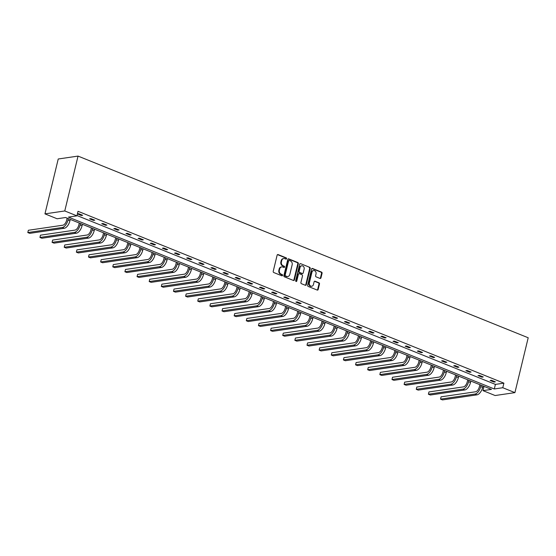 <?xml version="1.0" encoding="UTF-8"?>
<svg xmlns="http://www.w3.org/2000/svg" width="556" height="556" viewBox="0 0 556 556"><rect width="100%" height="100%" fill="white"/><g stroke="black" fill="none" stroke-linecap="round" stroke-linejoin="round"><path stroke-width="0.83" d="M286.604 258.7A0.667 0.556 81.6 0 0 286.222 257.859L278.111 254.578A0.952 0.792 81.6 0 0 277.131 255.169L273.218 271.328A0.952 0.792 81.6 0 0 273.767 272.53L281.878 275.811A0.667 0.556 81.6 0 0 282.184 274.553L281.134 274.129A3.044 2.53 81.6 0 1 279.383 270.272L279.71 268.923A3.044 2.53 81.6 0 1 281.711 266.894A3.044 2.53 81.6 0 1 282.851 267.04L283.901 267.464A0.667 0.556 81.6 0 0 284.206 266.206L283.157 265.782A3.044 2.53 81.6 0 1 281.405 261.925L281.732 260.576A3.044 2.53 81.6 0 1 283.734 258.547A3.044 2.53 81.6 0 1 284.874 258.686L285.923 259.11A0.667 0.556 81.6 0 0 286.604 258.7M285.888 259.103A0.667 0.556 81.6 0 0 285.687 257.935L277.576 254.662A0.952 0.792 81.6 0 0 277.493 254.634M281.85 275.797A0.667 0.556 81.6 0 0 281.649 274.629L280.599 274.205L281.134 274.129M283.866 267.45A0.667 0.556 81.6 0 0 283.671 266.282L282.622 265.858L283.157 265.782M319.999 278.431A0.952 0.792 81.6 0 0 320.979 277.84L322.077 273.309A0.952 0.792 81.6 0 0 321.528 272.106L312.521 268.465A0.952 0.792 81.6 0 0 311.541 269.055L307.628 285.214A0.952 0.792 81.6 0 0 308.177 286.416L317.191 290.058A0.952 0.792 81.6 0 0 318.171 289.467L319.491 283.991A0.952 0.792 81.6 0 0 318.949 282.789L315.092 281.232A0.952 0.792 81.6 0 0 314.112 281.816L313.452 284.533A2.544 2.113 81.6 0 1 311.777 286.229A2.544 2.113 81.6 0 1 309.365 282.886L311.937 272.245A2.544 2.113 81.6 0 1 313.612 270.557A2.544 2.113 81.6 0 1 316.023 273.899L315.599 275.672A0.952 0.792 81.6 0 0 316.142 276.874L319.999 278.431M76.985 215.54L495.41 384.398L503.896 383.153L502.784 387.727L514.925 392.626L528.2 337.763L78.042 156.09L58.234 158.995L44.96 213.865L57.101 218.765L65.587 217.521L491.462 389.388L482.983 390.632L495.118 395.531L514.925 392.626M503.896 383.153L78.014 211.287L76.909 215.853L64.767 210.96L78.042 156.09M298.322 263.725A0.952 0.792 81.6 0 0 297.78 262.515L288.766 258.881A0.952 0.792 81.6 0 0 287.786 259.471L283.873 275.63A0.952 0.792 81.6 0 0 284.422 276.832L293.436 280.467A0.952 0.792 81.6 0 0 294.416 279.883L298.322 263.725L297.787 263.801A0.952 0.792 81.6 0 0 297.245 262.599L288.23 258.957A0.952 0.792 81.6 0 0 288.147 258.936M300.643 263.676L309.657 267.311A0.952 0.792 81.6 0 1 310.199 268.52L306.293 284.672A0.952 0.792 81.6 0 1 305.313 285.263L301.456 283.706A0.952 0.792 81.6 0 1 300.907 282.504L302.492 275.95A0.952 0.792 81.6 0 0 301.943 274.74L299.385 273.712A0.952 0.792 81.6 0 0 298.405 274.303L296.758 281.121A0.667 0.556 81.6 0 1 295.688 280.69L299.663 264.267A0.952 0.792 81.6 0 1 300.643 263.676L309.657 267.311M484.012 386.378L482.983 390.632M76.909 215.853L68.423 217.104L494.305 388.971L502.784 387.727M64.767 210.96L44.96 213.865M495.41 384.398L494.305 388.971M494.041 382.055L490.156 380.485L491.49 380.283L495.382 381.854L494.041 382.055L494.208 381.381M481.906 377.156L478.014 375.585L479.355 375.39L483.24 376.961L481.906 377.156L482.066 376.481M469.764 372.256L465.872 370.685L467.214 370.491L471.106 372.061L469.764 372.256L469.931 371.582M457.63 367.356L453.738 365.785L455.072 365.591L458.964 367.162L457.63 367.356L457.79 366.682M445.488 362.456L441.596 360.886L442.937 360.691L446.829 362.262L445.488 362.456L445.648 361.789M433.346 357.557L429.461 355.986L430.796 355.791L434.688 357.362L433.346 357.557L433.513 356.889M421.212 352.657L417.32 351.086L418.654 350.892L422.546 352.462L421.212 352.657L421.372 351.99M409.07 347.757L405.178 346.193L406.519 345.992L410.411 347.563L409.07 347.757L409.23 347.09M396.928 342.864L393.043 341.294L394.378 341.092L398.27 342.663L396.928 342.864L397.095 342.19M384.794 337.965L380.902 336.394L382.243 336.199L386.128 337.763L384.794 337.965L384.954 337.29M372.652 333.065L368.76 331.494L370.101 331.3L373.993 332.87L372.652 333.065L372.819 332.391M360.517 328.165L356.625 326.594L357.96 326.4L361.852 327.97L360.517 328.165L360.677 327.491M348.376 323.265L344.484 321.695L345.825 321.5L349.71 323.071L348.376 323.265L348.536 322.591M336.234 318.366L332.342 316.795L333.683 316.6L337.575 318.171L336.234 318.366L336.401 317.698M324.099 313.466L320.207 311.895L321.542 311.701L325.434 313.271L324.099 313.466L324.259 312.799M311.958 308.566L308.066 306.995L309.407 306.801L313.299 308.371L311.958 308.566L312.118 307.899M299.816 303.666L295.931 302.103L297.265 301.901L301.157 303.472L299.816 303.666L299.983 302.999M287.681 298.774L283.789 297.203L285.131 297.001L289.016 298.572L287.681 298.774L287.841 298.099M275.54 293.874L271.648 292.303L272.989 292.108L276.881 293.672L275.54 293.874L275.706 293.2M263.405 288.974L259.513 287.403L260.847 287.209L264.739 288.779L263.405 288.974L263.565 288.3M251.263 284.074L247.371 282.504L248.713 282.309L252.598 283.88L251.263 284.074L251.423 283.4M239.122 279.175L235.23 277.604L236.571 277.409L240.463 278.98L239.122 279.175L239.288 278.507M226.987 274.275L223.095 272.704L224.429 272.51L228.321 274.08L226.987 274.275L227.147 273.608M214.845 269.375L210.953 267.804L212.295 267.61L216.187 269.18L214.845 269.375L215.005 268.708M202.704 264.475L198.819 262.905L200.153 262.71L204.045 264.281L202.704 264.475L202.87 263.808M190.569 259.582L186.677 258.012L188.011 257.81L191.903 259.381L190.569 259.582L190.729 258.908M178.427 254.683L174.535 253.112L175.877 252.91L179.769 254.481L178.427 254.683L178.587 254.009M166.293 249.783L162.401 248.212L163.735 248.018L167.627 249.581L166.293 249.783L166.452 249.109M154.151 244.883L150.259 243.313L151.6 243.118L155.485 244.689L154.151 244.883L154.311 244.209M142.009 239.983L138.117 238.413L139.459 238.218L143.351 239.789L142.009 239.983L142.176 239.309M129.875 235.084L125.983 233.513L127.317 233.318L131.209 234.889L129.875 235.084L130.034 234.417M117.733 230.184L113.841 228.613L115.182 228.419L119.074 229.989L117.733 230.184L117.893 229.517M105.591 225.284L101.706 223.714L103.041 223.519L106.933 225.09L105.591 225.284L105.758 224.617M93.457 220.385L89.565 218.821L90.899 218.619L94.791 220.19L93.457 220.385L93.616 219.717M81.315 215.492L77.423 213.921L78.764 213.719L82.656 215.29L81.315 215.492L81.475 214.818M283.734 258.547L283.199 258.623A3.044 2.53 81.6 0 0 281.197 260.653L281.732 260.576M282.622 265.858A3.044 2.53 81.6 0 1 280.87 262.001L281.197 260.653M281.711 266.894L281.176 266.97A3.044 2.53 81.6 0 0 279.175 269L279.71 268.923M280.599 274.205A3.044 2.53 81.6 0 1 278.848 270.348L279.175 269M293.512 280.495A0.952 0.792 81.6 0 0 293.881 279.96L297.787 263.801M289.301 260.479A0.667 0.556 81.6 0 0 288.613 260.889L285.179 275.074A0.667 0.556 81.6 0 0 285.569 275.915L286.674 276.36A3.044 2.53 81.6 0 0 287.813 276.506A3.044 2.53 81.6 0 0 289.815 274.476L292.157 264.781A3.044 2.53 81.6 0 0 290.406 260.924L289.301 260.479M288.766 260.555A0.667 0.556 81.6 0 0 288.077 260.966L288.613 260.889M287.813 276.506L287.278 276.582A3.044 2.53 81.6 0 1 286.138 276.443L285.033 275.991A0.667 0.556 81.6 0 1 284.644 275.15L288.077 260.966M305.39 285.291A0.952 0.792 81.6 0 0 305.758 284.755L309.664 268.597A0.952 0.792 81.6 0 0 309.122 267.387M299.031 273.663L298.496 273.747A0.952 0.792 81.6 0 0 297.87 274.379L296.223 281.197L296.758 281.121M304.139 269.153A2.544 2.113 81.6 0 0 301.727 265.803A2.544 2.113 81.6 0 0 300.052 267.499L299.142 271.245A0.952 0.792 81.6 0 0 299.691 272.454L302.249 273.489A0.952 0.792 81.6 0 0 303.228 272.899L304.139 269.153M301.727 265.803L301.192 265.886A2.544 2.113 81.6 0 0 299.517 267.582L300.052 267.499M302.603 273.531L302.068 273.608A0.952 0.792 81.6 0 1 301.713 273.566L299.156 272.53A0.952 0.792 81.6 0 1 298.607 271.328L299.517 267.582M313.612 270.557L313.077 270.633A2.544 2.113 81.6 0 0 311.402 272.329L311.937 272.245M311.777 286.229L311.242 286.305A2.544 2.113 81.6 0 1 308.83 282.962L311.402 272.329M317.267 290.086A0.952 0.792 81.6 0 0 317.636 289.544L318.956 284.067A0.952 0.792 81.6 0 0 318.414 282.865L314.557 281.308A0.952 0.792 81.6 0 0 314.474 281.28M320.082 278.459A0.952 0.792 81.6 0 0 320.444 277.924L321.542 273.392A0.952 0.792 81.6 0 0 320.993 272.183L311.985 268.548A0.952 0.792 81.6 0 0 311.902 268.52M67.144 218.147L66.637 220.245A4.851 2.432 112 0 1 62.856 225.208L28.356 230.274L27.8 232.561L62.3 227.494A7.277 3.649 -68 0 0 67.978 220.051L68.319 218.619M28.356 230.274L27.8 232.561L29.746 233.346L64.246 228.28A7.277 3.649 -68 0 0 69.917 220.836L70.264 219.405M79.286 223.046L78.778 225.145A4.851 2.432 112 0 1 74.99 230.108L40.491 235.174L39.942 237.461L74.441 232.394A7.277 3.649 -68 0 0 80.113 224.944L80.46 223.519M40.491 235.174L39.942 237.461L41.888 238.246L76.387 233.179A7.277 3.649 -68 0 0 82.059 225.729L82.406 224.304M91.42 227.946L90.913 230.045A4.851 2.432 112 0 1 87.132 235.007L52.632 240.074L52.076 242.36L86.576 237.294A7.277 3.649 -68 0 0 92.254 229.843L92.595 228.419M52.632 240.074L52.076 242.36L54.022 243.146L88.522 238.079A7.277 3.649 -68 0 0 94.2 230.629L94.541 229.204M103.562 232.846L103.055 234.945A4.851 2.432 112 0 1 99.274 239.907L64.767 244.974L64.218 247.26L98.718 242.194A7.277 3.649 -68 0 0 104.389 234.743L104.736 233.318M64.767 244.974L64.218 247.26L66.164 248.045L100.664 242.979A7.277 3.649 -68 0 0 106.335 235.529L106.682 234.104M115.697 237.746L115.189 239.838A4.851 2.432 112 0 1 111.409 244.807L76.909 249.873L76.36 252.153L110.859 247.093A7.277 3.649 -68 0 0 116.531 239.643L116.878 238.218M76.909 249.873L76.36 252.153L78.299 252.938L112.805 247.879A7.277 3.649 -68 0 0 118.477 240.428L118.824 239.004M127.838 242.638L127.331 244.737A4.851 2.432 112 0 1 123.55 249.707L89.05 254.766L88.494 257.053L122.994 251.993A7.277 3.649 -68 0 0 128.672 244.543L129.013 243.118M89.05 254.766L88.494 257.053L90.44 257.838L124.94 252.778A7.277 3.649 -68 0 0 130.618 245.328L130.959 243.903M139.98 247.538L139.473 249.637A4.851 2.432 112 0 1 135.685 254.606L101.185 259.666L100.636 261.952L135.136 256.893A7.277 3.649 -68 0 0 140.807 249.442L141.154 248.018M101.185 259.666L100.636 261.952L102.582 262.738L137.082 257.671A7.277 3.649 -68 0 0 142.753 250.228L143.1 248.803M152.115 252.438L151.607 254.537A4.851 2.432 112 0 1 147.826 259.499L113.327 264.566L112.771 266.852L147.277 261.786A7.277 3.649 -68 0 0 152.949 254.342L153.296 252.91M113.327 264.566L112.771 266.852L114.717 267.638L149.216 262.571A7.277 3.649 -68 0 0 154.895 255.128L155.235 253.696M164.256 257.338L163.749 259.437A4.851 2.432 112 0 1 159.968 264.399L125.468 269.465L124.912 271.752L159.412 266.685A7.277 3.649 -68 0 0 165.09 259.242L165.431 257.81M125.468 269.465L124.912 271.752L126.858 272.537L161.358 267.471A7.277 3.649 -68 0 0 167.029 260.027L167.377 258.596M176.398 262.237L175.891 264.336A4.851 2.432 112 0 1 172.103 269.299L137.603 274.365L137.054 276.652L171.554 271.585A7.277 3.649 -68 0 0 177.225 264.142L177.572 262.71M137.603 274.365L137.054 276.652L139 277.437L173.5 272.37A7.277 3.649 -68 0 0 179.171 264.927L179.518 263.495M188.533 267.137L188.025 269.236A4.851 2.432 112 0 1 184.245 274.198L149.745 279.265L149.189 281.551L183.689 276.485A7.277 3.649 -68 0 0 189.367 269.034L189.707 267.61M149.745 279.265L149.189 281.551L151.135 282.337L185.635 277.27A7.277 3.649 -68 0 0 191.313 269.82L191.653 268.395M200.674 272.037L200.167 274.136A4.851 2.432 112 0 1 196.386 279.098L161.886 284.165L161.33 286.451L195.83 281.385A7.277 3.649 -68 0 0 201.501 273.934L201.849 272.51M161.886 284.165L161.33 286.451L163.276 287.237L197.776 282.17A7.277 3.649 -68 0 0 203.447 274.72L203.795 273.295M212.816 276.937L212.302 279.029A4.851 2.432 112 0 1 208.521 283.998L174.021 289.064L173.472 291.351L207.972 286.284A7.277 3.649 -68 0 0 213.643 278.834L213.99 277.409M174.021 289.064L173.472 291.351L175.411 292.129L209.918 287.07A7.277 3.649 -68 0 0 215.589 279.619L215.936 278.195M224.951 281.836L224.443 283.928A4.851 2.432 112 0 1 220.662 288.898L186.163 293.957L185.607 296.244L220.106 291.184A7.277 3.649 -68 0 0 225.785 283.734L226.125 282.309M186.163 293.957L185.607 296.244L187.553 297.029L222.052 291.969A7.277 3.649 -68 0 0 227.731 284.519L228.071 283.094M237.092 286.729L236.585 288.828A4.851 2.432 112 0 1 232.797 293.797L198.297 298.857L197.748 301.143L232.248 296.084A7.277 3.649 -68 0 0 237.919 288.633L238.267 287.209M198.297 298.857L197.748 301.143L199.694 301.929L234.194 296.869A7.277 3.649 -68 0 0 239.865 289.419L240.213 287.994M249.227 291.629L248.72 293.728A4.851 2.432 112 0 1 244.939 298.697L210.439 303.757L209.883 306.043L244.39 300.977A7.277 3.649 -68 0 0 250.061 293.533L250.409 292.108M210.439 303.757L209.883 306.043L211.829 306.829L246.329 301.762A7.277 3.649 -68 0 0 252.007 294.319L252.355 292.894M261.369 296.529L260.861 298.628A4.851 2.432 112 0 1 257.08 303.59L222.581 308.656L222.025 310.943L256.524 305.876A7.277 3.649 -68 0 0 262.203 298.433L262.543 297.001M222.581 308.656L222.025 310.943L223.971 311.728L258.47 306.662A7.277 3.649 -68 0 0 264.142 299.218L264.489 297.787M273.51 301.428L273.003 303.527A4.851 2.432 112 0 1 269.215 308.49L234.715 313.556L234.166 315.843L268.666 310.776A7.277 3.649 -68 0 0 274.337 303.333L274.685 301.901M234.715 313.556L234.166 315.843L236.112 316.628L270.612 311.562A7.277 3.649 -68 0 0 276.283 304.118L276.631 302.686M285.645 306.328L285.138 308.427A4.851 2.432 112 0 1 281.357 313.389L246.857 318.456L246.301 320.742L280.801 315.676A7.277 3.649 -68 0 0 286.479 308.232L286.826 306.801M246.857 318.456L246.301 320.742L248.247 321.528L282.747 316.461A7.277 3.649 -68 0 0 288.425 309.011L288.766 307.586M297.787 311.228L297.279 313.327A4.851 2.432 112 0 1 293.498 318.289L258.999 323.356L258.443 325.642L292.942 320.576A7.277 3.649 -68 0 0 298.614 313.125L298.961 311.701M258.999 323.356L258.443 325.642L260.389 326.428L294.888 321.361A7.277 3.649 -68 0 0 300.56 313.911L300.907 312.486M309.928 316.128L309.421 318.227A4.851 2.432 112 0 1 305.633 323.189L271.133 328.255L270.584 330.542L305.084 325.475A7.277 3.649 -68 0 0 310.755 318.025L311.103 316.6M271.133 328.255L270.584 330.542L272.523 331.327L307.03 326.261A7.277 3.649 -68 0 0 312.701 318.81L313.049 317.386M322.063 321.027L321.556 323.119A4.851 2.432 112 0 1 317.775 328.089L283.275 333.155L282.719 335.435L317.219 330.375A7.277 3.649 -68 0 0 322.897 322.925L323.238 321.5M283.275 333.155L282.719 335.435L284.665 336.22L319.165 331.161A7.277 3.649 -68 0 0 324.843 323.71L325.184 322.285M334.205 325.92L333.697 328.019A4.851 2.432 112 0 1 329.916 332.988L295.41 338.048L294.861 340.335L329.36 335.275A7.277 3.649 -68 0 0 335.032 327.825L335.379 326.4M295.41 338.048L294.861 340.335L296.807 341.12L331.306 336.06A7.277 3.649 -68 0 0 336.978 328.61L337.325 327.185M346.339 330.82L345.832 332.919A4.851 2.432 112 0 1 342.051 337.888L307.551 342.948L306.995 345.234L341.502 340.175A7.277 3.649 -68 0 0 347.173 332.724L347.521 331.3M307.551 342.948L306.995 345.234L308.941 346.02L343.441 340.96A7.277 3.649 -68 0 0 349.119 333.51L349.467 332.085M358.481 335.72L357.974 337.819A4.851 2.432 112 0 1 354.193 342.788L319.693 347.847L319.137 350.134L353.637 345.067A7.277 3.649 -68 0 0 359.315 337.624L359.656 336.199M319.693 347.847L319.137 350.134L321.083 350.919L355.583 345.853A7.277 3.649 -68 0 0 361.261 338.409L361.602 336.978M370.623 340.62L370.115 342.718A4.851 2.432 112 0 1 366.328 347.681L331.828 352.747L331.279 355.034L365.778 349.967A7.277 3.649 -68 0 0 371.45 342.524L371.797 341.092M331.828 352.747L331.279 355.034L333.225 355.819L367.724 350.753A7.277 3.649 -68 0 0 373.396 343.309L373.743 341.877M382.757 345.519L382.25 347.618A4.851 2.432 112 0 1 378.469 352.58L343.969 357.647L343.413 359.934L377.913 354.867A7.277 3.649 -68 0 0 383.591 347.424L383.939 345.992M343.969 357.647L343.413 359.934L345.359 360.719L379.859 355.652A7.277 3.649 -68 0 0 385.537 348.209L385.878 346.777M394.899 350.419L394.392 352.518A4.851 2.432 112 0 1 390.611 357.48L356.111 362.547L355.555 364.833L390.055 359.767A7.277 3.649 -68 0 0 395.726 352.316L396.074 350.892M356.111 362.547L355.555 364.833L357.501 365.619L392.001 360.552A7.277 3.649 -68 0 0 397.672 353.102L398.02 351.677M407.041 355.319L406.533 357.418A4.851 2.432 112 0 1 402.746 362.38L368.246 367.447L367.697 369.733L402.197 364.666A7.277 3.649 -68 0 0 407.868 357.216L408.215 355.791M368.246 367.447L367.697 369.733L369.643 370.518L404.142 365.452A7.277 3.649 -68 0 0 409.814 358.001L410.161 356.577M419.175 360.218L418.668 362.317A4.851 2.432 112 0 1 414.887 367.28L380.387 372.346L379.831 374.633L414.331 369.566A7.277 3.649 -68 0 0 420.009 362.116L420.35 360.691M380.387 372.346L379.831 374.633L381.777 375.418L416.277 370.352A7.277 3.649 -68 0 0 421.955 362.901L422.296 361.476M431.317 365.118L430.81 367.21A4.851 2.432 112 0 1 427.029 372.179L392.522 377.246L391.973 379.526L426.473 374.466A7.277 3.649 -68 0 0 432.144 367.016L432.492 365.591M392.522 377.246L391.973 379.526L393.919 380.311L428.419 375.251A7.277 3.649 -68 0 0 434.09 367.801L434.438 366.376M443.452 370.011L442.944 372.11A4.851 2.432 112 0 1 439.164 377.079L404.664 382.139L404.115 384.425L438.614 379.366A7.277 3.649 -68 0 0 444.286 371.915L444.633 370.491M404.664 382.139L404.115 384.425L406.054 385.211L440.56 380.151A7.277 3.649 -68 0 0 446.232 372.701L446.579 371.276M455.593 374.911L455.086 377.01A4.851 2.432 112 0 1 451.305 381.979L416.805 387.039L416.249 389.325L450.749 384.265A7.277 3.649 -68 0 0 456.427 376.815L456.768 375.39M416.805 387.039L416.249 389.325L418.195 390.11L452.695 385.044A7.277 3.649 -68 0 0 458.373 377.6L458.714 376.176M467.735 379.811L467.228 381.909A4.851 2.432 112 0 1 463.44 386.872L428.94 391.938L428.391 394.225L462.891 389.158A7.277 3.649 -68 0 0 468.562 381.715L468.91 380.283M428.94 391.938L428.391 394.225L430.337 395.01L464.837 389.944A7.277 3.649 -68 0 0 470.508 382.5L470.856 381.068M479.87 384.71L479.362 386.809A4.851 2.432 112 0 1 475.582 391.772L441.082 396.838L440.526 399.125L475.026 394.058A7.277 3.649 -68 0 0 480.704 386.615L481.051 385.183M441.082 396.838L440.526 399.125L442.472 399.91L476.972 394.843A7.277 3.649 -68 0 0 482.65 387.4L482.99 385.968M285.687 257.935L286.222 257.859M281.649 274.629L282.184 274.553M283.671 266.282L284.206 266.206M280.87 262.001L281.405 261.925M278.848 270.348L279.383 270.272M277.576 254.662L278.111 254.578M293.881 279.96L294.416 279.883M288.23 258.957L288.766 258.881M297.245 262.599L297.78 262.515M284.644 275.15L285.179 275.074M285.033 275.991L285.569 275.915M286.138 276.443L286.674 276.36M309.664 268.597L310.199 268.52M305.758 284.755L306.293 284.672M297.87 274.379L298.405 274.303M298.607 271.328L299.142 271.245M299.156 272.53L299.691 272.454M301.713 273.566L302.249 273.489M308.83 282.962L309.365 282.886M314.557 281.308L315.092 281.232M318.414 282.865L318.949 282.789M318.956 284.067L319.491 283.991M317.636 289.544L318.171 289.467M311.985 268.548L312.521 268.465M320.993 272.183L321.528 272.106M321.542 273.392L322.077 273.309M320.444 277.924L320.979 277.84M67.978 220.051L69.917 220.836M62.3 227.494L64.246 228.28M80.113 224.944L82.059 225.729M74.441 232.394L76.387 233.179M92.254 229.843L94.2 230.629M86.576 237.294L88.522 238.079M104.389 234.743L106.335 235.529M98.718 242.194L100.664 242.979M116.531 239.643L118.477 240.428M110.859 247.093L112.805 247.879M128.672 244.543L130.618 245.328M122.994 251.993L124.94 252.778M140.807 249.442L142.753 250.228M135.136 256.893L137.082 257.671M152.949 254.342L154.895 255.128M147.277 261.786L149.216 262.571M165.09 259.242L167.029 260.027M159.412 266.685L161.358 267.471M177.225 264.142L179.171 264.927M171.554 271.585L173.5 272.37M189.367 269.034L191.313 269.82M183.689 276.485L185.635 277.27M201.501 273.934L203.447 274.72M195.83 281.385L197.776 282.17M213.643 278.834L215.589 279.619M207.972 286.284L209.918 287.07M225.785 283.734L227.731 284.519M220.106 291.184L222.052 291.969M237.919 288.633L239.865 289.419M232.248 296.084L234.194 296.869M250.061 293.533L252.007 294.319M244.39 300.977L246.329 301.762M262.203 298.433L264.142 299.218M256.524 305.876L258.47 306.662M274.337 303.333L276.283 304.118M268.666 310.776L270.612 311.562M286.479 308.232L288.425 309.011M280.801 315.676L282.747 316.461M298.614 313.125L300.56 313.911M292.942 320.576L294.888 321.361M310.755 318.025L312.701 318.81M305.084 325.475L307.03 326.261M322.897 322.925L324.843 323.71M317.219 330.375L319.165 331.161M335.032 327.825L336.978 328.61M329.36 335.275L331.306 336.06M347.173 332.724L349.119 333.51M341.502 340.175L343.441 340.96M359.315 337.624L361.261 338.409M353.637 345.067L355.583 345.853M371.45 342.524L373.396 343.309M365.778 349.967L367.724 350.753M383.591 347.424L385.537 348.209M377.913 354.867L379.859 355.652M395.726 352.316L397.672 353.102M390.055 359.767L392.001 360.552M407.868 357.216L409.814 358.001M402.197 364.666L404.142 365.452M420.009 362.116L421.955 362.901M414.331 369.566L416.277 370.352M432.144 367.016L434.09 367.801M426.473 374.466L428.419 375.251M444.286 371.915L446.232 372.701M438.614 379.366L440.56 380.151M456.427 376.815L458.373 377.6M450.749 384.265L452.695 385.044M468.562 381.715L470.508 382.5M462.891 389.158L464.837 389.944M480.704 386.615L482.65 387.4M475.026 394.058L476.972 394.843M288.515 260.528L289.05 260.444"/></g></svg>
